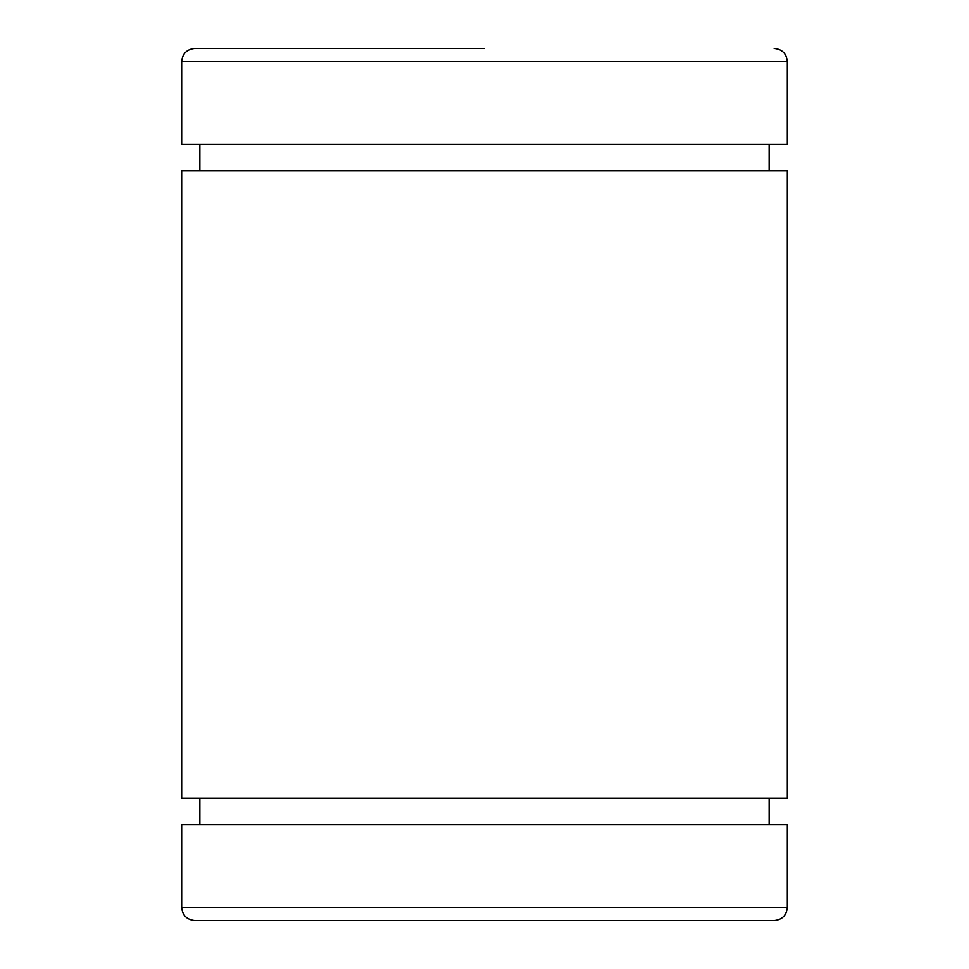 <?xml version="1.0" encoding="UTF-8"?>
<svg xmlns="http://www.w3.org/2000/svg" width="969" height="969" viewBox="0 0 969 969"><rect width="100%" height="100%" fill="white"/><g stroke="black" fill="none" stroke-linecap="round" stroke-linejoin="round"><path stroke-width="1.45" d="M484.5 48.45L194.842 48.45L484.5 48.45M774.158 920.55L194.842 920.55C186.847 919.775 182.463 915.378 181.688 907.396L787.312 907.396C786.537 915.378 782.153 919.775 774.158 920.55M787.312 907.396L787.312 824.558L181.688 824.558L181.688 907.396M787.312 170.762L181.688 170.762L181.688 798.238L787.312 798.238L787.312 170.762M181.688 61.604L787.312 61.604L787.312 144.442L181.688 144.442L181.688 61.604C182.463 53.622 186.847 49.225 194.842 48.45M769.132 798.238L769.132 824.558M769.132 144.442L769.132 170.762M787.312 61.604C786.537 53.622 782.153 49.225 774.158 48.45M199.868 144.442L199.868 170.762M199.868 798.238L199.868 824.558"/></g></svg>
